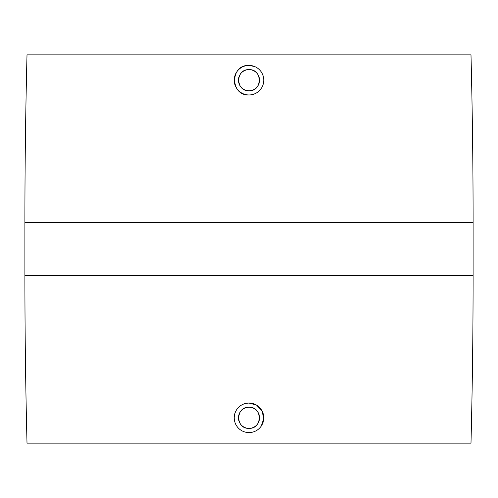 <?xml version="1.0" encoding="UTF-8"?>
<svg xmlns="http://www.w3.org/2000/svg" width="498" height="498" viewBox="0 0 498 498"><rect width="100%" height="100%" fill="white"/><g stroke="black" fill="none" stroke-linecap="round" stroke-linejoin="round"><path stroke-width="0.75" d="M249 90.736C235.398 91.395 235.38 68.992 249 69.633C262.614 68.985 262.608 91.395 249 90.736A10.551 10.551 0 0 1 238.449 80.184A10.551 10.551 0 0 1 249 69.633A10.551 10.551 0 0 1 259.551 80.184A10.551 10.551 0 0 1 249 90.736M249 94.956C229.952 95.884 229.933 64.522 249 65.412A14.772 14.772 0 0 1 263.772 80.184A14.772 14.772 0 0 1 249 94.956A14.772 14.772 0 0 1 234.228 80.184A14.772 14.772 0 0 1 249 65.412L254.646 66.539M470.99 54.867A6669.453 6669.453 0 0 1 473.1 222.625L473.1 275.375A6669.453 6669.453 0 0 1 470.99 443.133L27.01 443.133A6669.453 6669.453 0 0 1 24.9 275.375L24.9 222.625A6669.453 6669.453 0 0 1 27.01 54.867L470.99 54.867M246.112 403.33L249 403.044A14.772 14.772 0 0 1 263.772 417.816A14.772 14.772 0 0 1 249 432.588L246.112 432.301M249 432.588A14.772 14.772 0 0 1 234.228 417.816A14.772 14.772 0 0 1 249 403.044L256.595 405.142L262.023 410.844L263.753 418.538L261.288 426.014M249 407.264A10.551 10.551 0 0 1 259.551 417.816A10.551 10.551 0 0 1 249 428.367A10.551 10.551 0 0 1 238.449 417.816A10.551 10.551 0 0 1 249 407.264C262.608 406.605 262.614 429.015 249 428.367C235.386 429.021 235.386 406.617 249 407.264M473.1 222.625L24.9 222.625M473.1 275.375L24.9 275.375"/></g></svg>
